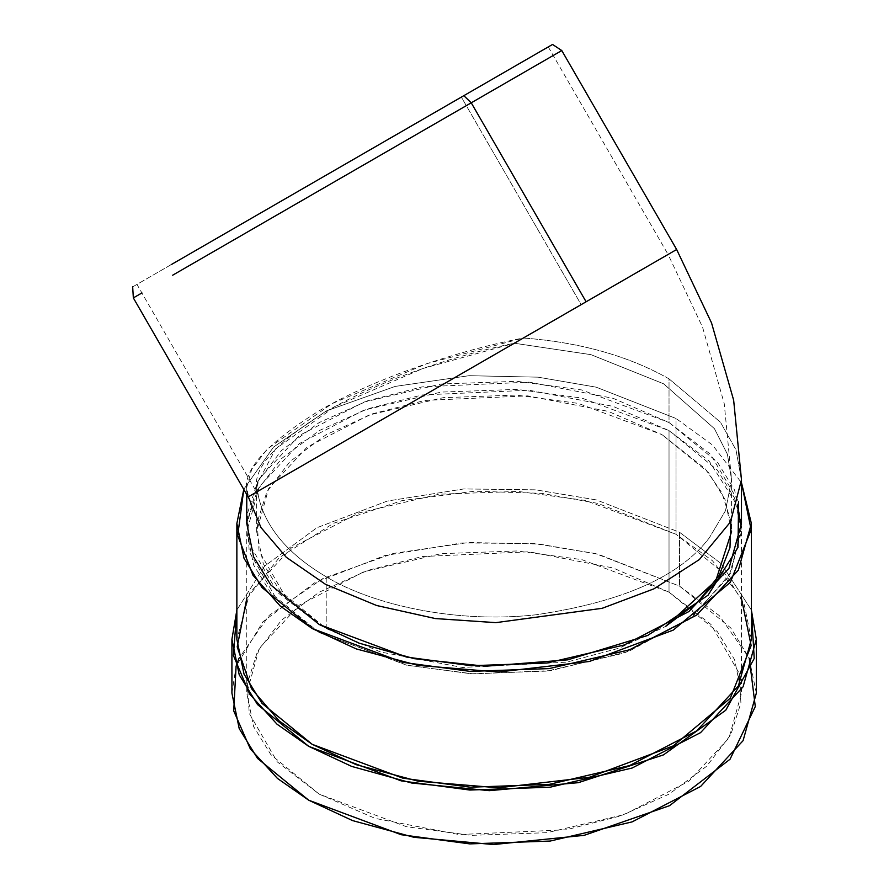 <?xml version="1.0" encoding="UTF-8"?>
<svg xmlns="http://www.w3.org/2000/svg" width="889" height="889" viewBox="0 0 889 889"><rect width="100%" height="100%" fill="white"/><g stroke="black" fill="none" stroke-linecap="round" stroke-linejoin="round"><path stroke-width="0.67" stroke-dasharray="4.45 3.33" d="M741.382 527.555L731.036 572.649L692.631 616.799L628.601 651.459L550.736 670.617L473.737 673.918L407.807 665.428L319.207 632.579L277.235 600.264L249.242 551.791L247.331 521.91L257.477 490.006L281.535 458.568L319.207 430.609L367.646 408.851L422.097 394.96L529.099 390.215L613.066 406.373L669.028 430.609L581.806 398.05L517.042 389.393L441.211 392.082L363.945 410.151L299.349 443.555L259.255 486.783L246.764 531.589L253.654 565.06L270.912 593.141L319.207 632.579L406.44 665.128L471.203 673.795L547.024 671.095L624.3 653.026L688.897 619.633L728.991 576.405L741.482 531.589L734.592 498.118L717.334 470.048L669.028 430.609L669.028 592.185L717.334 631.623L734.592 659.694L741.482 693.164L728.991 737.981L688.897 781.209L624.3 814.602L547.024 832.682L471.203 835.371L406.44 826.703L319.207 794.155L270.912 754.717L253.654 726.646L246.764 693.164L259.255 648.359L299.349 605.131L363.945 571.727L441.211 553.658L517.042 550.969L581.806 559.626L669.028 592.185L669.028 430.609L709.055 460.902L737.392 505.708M751.383 639.313L744.215 604.498L726.257 575.294L676.029 534.289L676.029 418.486L596.13 387.159L538.034 377.169L469.103 375.691L395.161 386.415L326.285 410.951L273.523 447.089L243.808 489.239L273.523 447.089L326.285 410.951L395.161 386.415L469.103 375.691L538.034 377.169L596.13 387.159L676.029 418.486L712.5 445L741.482 482.716L712.5 445L676.029 418.486L676.029 534.289L585.306 500.429L517.954 491.417L439.099 494.217L358.734 513.009L291.559 547.746L249.853 592.707L236.863 639.313M319.207 624.5L277.235 592.185L249.242 543.712L247.331 513.831L257.477 481.927L281.535 450.49L319.207 422.531L367.646 400.772L422.097 386.882L529.099 382.137L613.066 398.294L669.028 422.531L710.455 454.257L738.57 501.674M231.918 693.164L236.096 666.239L262.766 621.933L314.473 582.895L384.737 555.592L461.802 542.946L534.367 543.579L595.663 553.603L679.529 586.129L719.257 615.566L749.271 658.282M669.028 592.185L613.066 567.949L529.099 551.791L422.097 556.547L367.646 570.438L319.207 592.185L281.535 620.144L257.477 651.581L247.331 683.485L249.242 713.367L277.235 761.84L319.207 794.155L375.18 818.391L459.135 834.549L566.149 829.793L620.6 815.902L669.028 794.155L706.711 766.185L730.769 734.747L740.915 702.855L739.003 672.973L711.011 624.5L669.028 592.185M326.207 628.534L380.625 652.015L462.48 667.472L566.571 662.161L619.155 648.148L665.461 626.512L619.155 648.148L566.571 662.161L462.48 667.472L380.625 652.015L326.207 628.534L279.835 590.674L263.266 563.726L256.654 531.589L268.645 488.572L307.138 447.078L369.146 415.007L443.333 397.661L516.12 395.083L578.294 403.395L662.038 434.643L608.309 411.374L527.699 395.872L424.975 400.428L372.702 413.763L326.207 434.643L290.036 461.491L266.944 491.673L257.199 522.299L259.043 550.98L285.902 597.508L326.207 628.534L326.207 576.783C370.346 603.609 452.757 623.889 535.478 614.844C622.256 602.142 680.241 576.405 709.444 537.645L725.502 510.686L731.591 479.838L727.391 454.179L714.412 428.642L663.616 383.804L590.929 354.644L514.309 343.232L422.931 368.491L334.942 406.551L275.523 448.978L256.654 484.872L257.51 491.495C263.066 524.577 285.969 553.002 326.207 576.783L326.207 628.534M730.902 521.165L721.835 492.706L705.255 468.836L662.038 434.643L708.411 472.504L724.98 499.451L731.591 531.589L731.591 479.838L725.502 510.686L709.444 537.645C680.241 576.405 622.256 602.142 535.478 614.844C452.757 623.889 370.346 603.609 326.207 576.783C285.969 553.002 263.066 524.577 257.51 491.495C250.609 470.67 273.501 443.989 326.207 411.451C378.458 380.903 454.579 355.411 514.309 343.232L256.777 491.917L581.162 304.638L461.347 97.101L539.49 51.984L548.269 46.928L668.084 254.454L581.162 304.638L668.084 254.454L702.577 327.196L724.257 403.739L731.591 479.838L727.391 454.179L714.412 428.642L663.616 383.804L590.929 354.644L514.309 343.232L664.75 256.376L581.162 304.638L461.347 97.101L510.53 68.709L136.962 284.391L258.31 495.095L257.51 491.495M741.482 523.51L734.592 490.039L717.334 461.969L669.028 422.531L669.028 378.847C628.367 355.844 579.806 342.232 523.332 338.02L673.795 251.154L523.332 338.02C459.769 350.199 376.114 377.469 319.207 410.751C262.066 446.3 238.496 474.948 248.487 496.707L246.764 487.239L251.654 469.503L267.378 448.867L332.086 403.617L426.776 363.69L523.332 338.02C579.806 342.232 628.367 355.844 669.028 378.847L669.028 422.531L581.806 389.971L517.042 381.314L441.211 384.004L363.945 402.072L299.349 435.477L259.255 478.704L246.764 523.51M669.028 378.847L720.446 422.197L735.959 449.812L741.482 479.838L735.959 449.812L720.446 422.197L669.028 378.847M756.328 693.164L749.027 657.682L730.725 627.923L679.529 586.129L679.529 532.267L596.375 499.918L535.7 489.839L463.802 488.939L387.226 501.074L316.951 527.71L264.611 566.115L236.863 610.043L264.611 566.115L316.951 527.71L387.226 501.074L463.802 488.939L535.7 489.839L596.375 499.918L679.529 532.267L721.301 563.726L751.383 610.043L721.301 563.726L679.529 532.267L679.529 586.129L598.086 554.191L538.856 544.001L468.581 542.501L393.205 553.447L323.007 578.461L269.245 615.321L238.974 658.282M246.764 598.508L279.302 557.592L333.519 523.288L402.15 500.596L474.615 491.206L541.668 493.339L598.097 503.452L676.029 534.289L712.5 560.792L741.482 598.508M223.872 234.207L461.347 97.101M133.339 297.904L141.907 292.959M248.487 496.707L249.009 498.473M463.825 95.679L221.405 235.641L463.825 95.679M132.672 286.869L221.405 235.641M246.764 531.589L246.764 693.164M741.482 531.589L741.482 693.164M246.764 487.239L246.764 494.362M256.654 531.589L256.654 484.872"/><path stroke-width="1.33" d="M741.482 482.716L751.383 523.51L738.392 570.116L696.687 615.066L629.512 649.803L549.146 668.606L470.292 671.395L402.928 662.394L312.217 628.534L261.977 587.518L244.031 558.325L236.863 523.51L243.808 489.239L237.719 535.567L252.976 575.239L280.257 606.065L312.217 628.534L356.2 648.892L418.163 665.417L498.462 672.017L589.407 661.472L673.362 630.057L730.325 582.362L751.149 529.744L741.482 482.716M236.863 523.51L236.863 639.313L244.031 674.118L261.977 703.321L312.217 744.337L402.928 778.186L470.292 787.198L549.146 784.398L629.512 765.607L696.687 730.869L738.392 685.908L751.383 639.313L751.383 523.51M738.57 501.674L738.003 547.402L708.055 595.208L647.659 635.479L567.771 659.849L485.505 666.239L414.163 658.66L358.945 643.114L319.207 624.5L406.44 657.049L471.203 665.717L547.024 663.016L624.3 644.947L688.897 611.554L728.991 568.327L741.482 523.51L741.482 479.838L730.502 521.91L699.354 559.559L653.971 588.818L602.142 608.309L495.806 622.644L435.31 618.555L376.592 605.498L325.452 584.295L286.291 557.281L260.955 527.51L248.742 497.862L260.955 527.51L286.291 557.281L325.452 584.295L376.592 605.498L435.31 618.555L495.806 622.644L602.142 608.309L653.971 588.818L699.354 559.559L730.502 521.91L741.482 479.838L733.658 400.228L711.544 322.929L676.651 249.509L586.107 301.782L676.651 249.509L561.781 50.551L172.644 275.212L471.237 102.813L586.107 301.782L471.237 102.813L561.781 50.551L552.547 44.45L171.199 264.622L463.825 95.679L471.237 102.813L463.825 95.679M749.271 658.282L755.294 706.555L730.047 759.228L669.539 805.678L584.129 835.349L493.428 844.55L413.93 837.294L352.522 820.58L308.716 800.211L277.424 778.397L250.276 748.816L233.718 710.878L236.096 666.239L238.974 658.282M737.392 505.708L741.382 527.555M731.591 531.589L715.767 580.795L665.461 626.512L697.632 602.242L719.245 575.227L729.969 547.591L730.902 521.165M246.764 494.362L246.764 523.51L253.654 556.981L270.912 585.062L319.207 624.5M751.383 610.043L756.328 639.313L743.082 686.808L700.576 732.625L632.112 768.029L550.202 787.187L469.825 790.043L401.172 780.864L308.716 746.349L257.521 704.555L239.219 674.795L231.918 639.313L236.863 610.043L233.407 655.449L249.698 694.109L277.046 724.224L308.716 746.349L351.7 766.418L411.696 783.02L489.317 790.665L578.339 782.676L663.472 754.883L725.768 710.233L754.216 658.471L751.383 610.043M231.918 639.313L231.918 693.164L239.219 728.647L257.521 758.406L308.716 800.211L401.172 834.715L469.825 843.894L550.202 841.05L632.112 821.892L700.576 786.487L743.082 740.67L756.328 693.164L756.328 639.313M741.482 598.508L751.149 645.547L730.325 698.165L673.362 745.849L589.407 777.275L498.462 787.81L418.163 781.209L356.2 764.684L312.217 744.337L279.213 720.957L251.454 688.608L237.196 646.87L246.764 598.508M248.487 496.707L586.107 301.782L248.487 496.707M141.907 292.959L133.339 297.904L249.009 498.473M132.672 286.869L133.339 297.904"/></g></svg>
